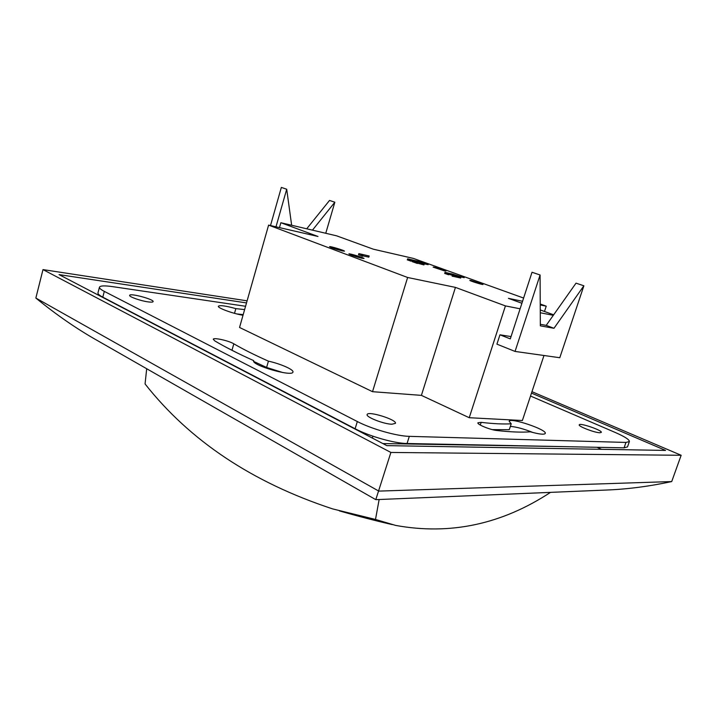 <?xml version="1.0" encoding="UTF-8"?>
<svg xmlns="http://www.w3.org/2000/svg" width="717" height="717" viewBox="0 0 717 717"><rect width="100%" height="100%" fill="white"/><g stroke="black" fill="none" stroke-linecap="round" stroke-linejoin="round"><path stroke-width="1.08" d="M550.513 492.364C501.757 524.342 450.124 535.357 395.623 525.409L375.502 519.458L332.607 508.891C252.411 482.478 189.897 440.83 145.058 383.945L146.698 368.735M375.502 519.458L379.141 499.525M553.667 314.817L540.26 309.941M521.913 303.264L508.425 298.353L522.559 301.283M543.979 355.498L522.379 420.512L469.232 417.715L505.431 305.908L455.438 287.392L407.623 277.488L268.597 225.111L317.972 236.467L280.858 222.718L336.623 235.83L373.396 249.211L413.404 258.416L523.616 298.048M243.188 314.629L236.771 313.929M282.803 372.544L266.599 367.454L268.427 361.153C254.544 354.987 243.009 349.206 233.814 343.81C228.813 340.7 213.343 337.268 213.272 339.284L214.786 340.889C224.995 346.992 237.963 353.571 253.701 360.633L253.657 360.741C251.201 365.204 292.706 377.133 292.957 372.06C294.024 369.712 280.634 363.815 268.427 361.153M226.787 347.611L237.703 353.158M253.773 361.476L266.599 367.454M532.91 432.503C523.903 428.909 516.392 426.875 510.361 426.391M492.31 429.626L509.267 429.689L511.221 423.792C503.621 424.276 493.601 423.801 481.161 422.358L477.916 422.779C476.823 424.392 490.32 429.922 496.908 430.523C510.907 432.055 522.066 432.485 530.392 431.813C539.229 434.26 544.194 434.807 545.279 433.453C547.304 429.68 509.706 417.079 509.169 421.327L511.221 423.792M629.383 441.555L627.509 446.906L624.068 447.838L625.959 442.434L629.383 441.555C629.454 439.655 624.749 436.626 615.249 432.468L530.508 396.026M245.564 306.267L112.757 286.657C104.619 285.5 100.183 285.68 99.457 287.185C99.233 288.189 100.855 289.587 104.306 291.389L357.326 421.542C371.379 428.936 396.895 436.187 409.317 436.348L407.059 443.5L624.068 447.838M407.059 443.5C394.619 443.447 369.121 436.223 355.121 428.748L357.326 421.542M104.306 291.389L102.791 297.17L355.121 428.748M102.791 297.17C99.349 295.35 97.745 293.925 97.969 292.886L99.457 287.185M246.514 302.915L59.054 274.611L386.822 445.624L665.564 450.419L531.485 393.104M127.187 309.887L126.497 309.798M601.572 449.317L597.046 447.3M372.329 438.06L372.912 436.196M382.869 443.563L563.284 446.628M409.317 436.348L625.959 442.434M553.981 328.287L540.34 325.841L540.089 274.987L515.048 351.429L559.789 357.729L583.88 285.787L553.981 328.287L546.202 325.375L540.331 324.317M291.649 225.255L286.701 189.234L275.991 226.814M270.506 225.55L281.342 187.424L286.701 189.234M325.76 233.276L334.848 202.221L312.46 230.148M306.715 228.804L329.524 200.437L334.848 202.221M540.089 274.987L532.023 272.254L510.289 338.881L499.955 334.812L496.926 344.151L515.048 351.429M583.88 285.787L576.029 283.152L546.202 325.375M362.515 256.22L358.67 254.831M368.69 257.098L362.739 255.844M460.565 278.026L452.095 276.108M448.528 274.754L444.674 273.419L445.132 272.406M452.373 275.203L448.717 274.396M417.249 263.408L412.257 261.669L412.58 260.63L423.415 263.641M423.935 264.86L417.402 263.175M410.949 261.131L407.301 259.868L407.749 258.891M412.427 261.113L411.128 260.818M444.531 270.901L445.929 271.071C446.377 270.668 432.987 266.536 433.131 267.127L444.531 270.901M424.294 263.856L428.166 264.663C428.614 264.322 417.034 260.692 415.708 260.755M416.165 261.167L419.122 262.27M460.655 278.071L460.986 277.013L452.427 275.041L464.204 277.667L451.271 273.733M453.458 274.683L456.048 275.57M471.168 280.508L469.823 280.356C469.321 280.777 483.186 285.088 483.016 284.452L471.168 280.508M361.968 258.272L364.021 258.496C364.568 257.905 348.758 253.119 348.883 253.917C350.846 255.109 355.202 256.561 361.968 258.272M342.359 250.914L344.465 251.165C345.002 250.592 329.426 245.904 329.56 246.675C331.442 247.813 335.708 249.22 342.359 250.914M505.431 305.908L520.103 308.794M540.277 312.755L553.309 315.319M540.233 304.94L546.237 306.177L540.233 304.026M511.042 336.578L499.955 334.812M279.46 227.612L280.858 222.718M268.597 225.111L239.55 327.463L372.517 391.688L407.623 277.488M469.232 417.715L421.399 395.372L372.517 391.688M244.622 309.601L235.839 308.624C225.783 305.836 219.967 305.039 218.38 306.222C217.287 307.898 232.953 313.67 243.009 315.256M148.213 301.902C151.251 302.296 152.882 302.215 153.124 301.642C154.307 299.392 129.813 292.832 129.652 295.368C128.827 296.73 140.81 300.961 148.213 301.902M391.894 424.231L395.434 423.362C397.2 419.768 367.722 410.59 367.158 414.551C365.652 417.007 383.747 424.114 391.894 424.231M599.833 432.754L601.33 432.396C602.54 430.37 579.47 422.492 579.237 424.84C578.054 426.328 594.653 432.727 599.833 432.754M531.96 391.679L681.15 455.277L390.89 452.454L42.993 269.601L247.105 300.835M390.89 452.454L375.789 499.659L606.259 490.043C627.276 489.245 649.091 486.413 671.712 481.564L378.782 491.1L35.85 298.048L42.993 269.601M671.712 481.564L681.15 455.277M375.789 499.659L97.109 340.396C76.791 328.924 56.374 314.799 35.85 298.048M234.513 313.338L235.839 308.624M421.399 395.372L455.438 287.392M544.481 311.483L546.237 306.177M411.253 260.119L407.758 258.855L416.254 260.871L408.681 259.151L411.334 260.128L410.931 261.158M410.617 259.93L410.303 260.97M416.138 260.854L415.923 261.562M407.812 258.918L407.489 259.948M423.433 263.578L413.951 261.06L417.644 262.413L417.231 263.444M417.554 262.404L416.927 262.207L416.604 263.256M421.963 263.354L421.641 264.385M423.639 263.793L423.317 264.833M416.927 262.207L412.723 260.692L412.409 261.732M448.851 273.715L445.006 272.352L453.565 274.333L446.099 272.684L448.923 273.724L448.519 274.781M448.197 273.518L447.865 274.593M453.458 274.315L453.18 275.194M445.212 272.442L444.881 273.509M460.888 276.995L460.556 278.062M453.261 275.31L452.92 276.386M452.086 276.108L452.427 275.041L452.095 276.117M452.606 275.122L452.275 276.188M452.929 275.229L452.597 276.296M362.856 255.082L358.85 253.63L369.174 255.996L360.068 253.988L362.963 255.091L362.497 256.265M362.13 254.858L361.771 256.05M369.031 255.978L368.681 257.152M359.047 253.719L358.697 254.902M480.282 425.047L481.161 422.358M232.075 349.923L233.814 343.81M392.405 524.638C375.878 520.856 358.204 516.276 339.374 510.88M411.02 261.167L411.334 260.128M416.039 261.588L416.254 260.871M407.301 259.868L407.623 258.837M417.321 263.453L417.644 262.413M423.98 264.914L424.303 263.883M448.591 274.79L448.923 273.724M453.287 275.22L453.565 274.333M444.674 273.419L445.006 272.352M362.605 256.274L362.963 255.091M368.825 257.17L369.174 255.996M358.5 254.813L358.85 253.63"/></g></svg>
